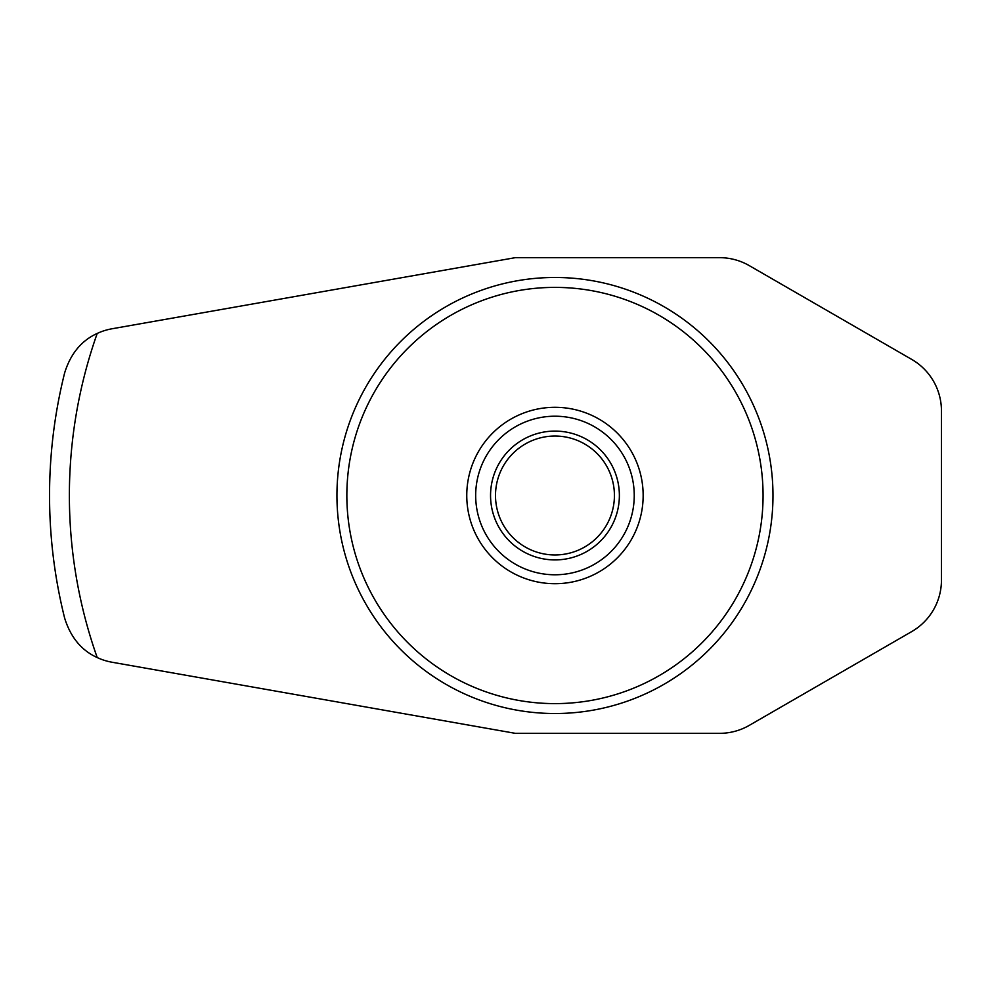 <?xml version="1.0" encoding="UTF-8"?>
<svg xmlns="http://www.w3.org/2000/svg" width="991" height="991" viewBox="0 0 991 991"><rect width="100%" height="100%" fill="white"/><g stroke="black" fill="none" stroke-linecap="round" stroke-linejoin="round"><path stroke-width="1.49" d="M719.54 257.66L515.32 257.66L112.008 328.777A59.46 59.46 0 0 0 97.217 333.434C81.423 340.594 70.572 353.762 64.638 372.913A505.41 505.41 0 0 0 64.638 618.087C70.572 637.238 81.423 650.406 97.217 657.566A59.46 59.46 0 0 0 112.008 662.223L515.32 733.34L719.54 733.34A59.46 59.46 0 0 0 749.27 725.375L911.72 631.589A59.46 59.46 0 0 0 941.45 580.094L941.45 410.906A59.46 59.46 0 0 0 911.72 359.411L749.27 265.625A59.46 59.46 0 0 0 719.54 257.66M554.96 554.96A59.46 59.46 0 0 0 606.455 465.77A59.46 59.46 0 0 0 503.465 465.77A59.46 59.46 0 0 0 554.96 554.96M554.96 713.52A218.02 218.02 0 0 0 743.77 386.49A218.02 218.02 0 0 0 366.15 386.49A218.02 218.02 0 0 0 554.96 713.52M554.96 703.61A208.11 208.11 0 0 0 735.186 391.445A208.11 208.11 0 0 0 374.734 391.445A208.11 208.11 0 0 0 554.96 703.61M554.96 583.699A88.199 88.199 0 0 0 631.341 451.4A88.199 88.199 0 0 0 478.579 451.4A88.199 88.199 0 0 0 554.96 583.699M554.96 574.78A79.28 79.28 0 0 0 623.624 455.86A79.28 79.28 0 0 0 486.296 455.86A79.28 79.28 0 0 0 554.96 574.78M554.96 559.915A64.415 64.415 0 0 0 610.741 463.293A64.415 64.415 0 0 0 499.179 463.293A64.415 64.415 0 0 0 554.96 559.915M64.638 372.913A505.41 505.41 0 0 0 64.638 618.087M97.217 333.434A485.59 485.59 0 0 0 97.217 657.566"/></g></svg>
